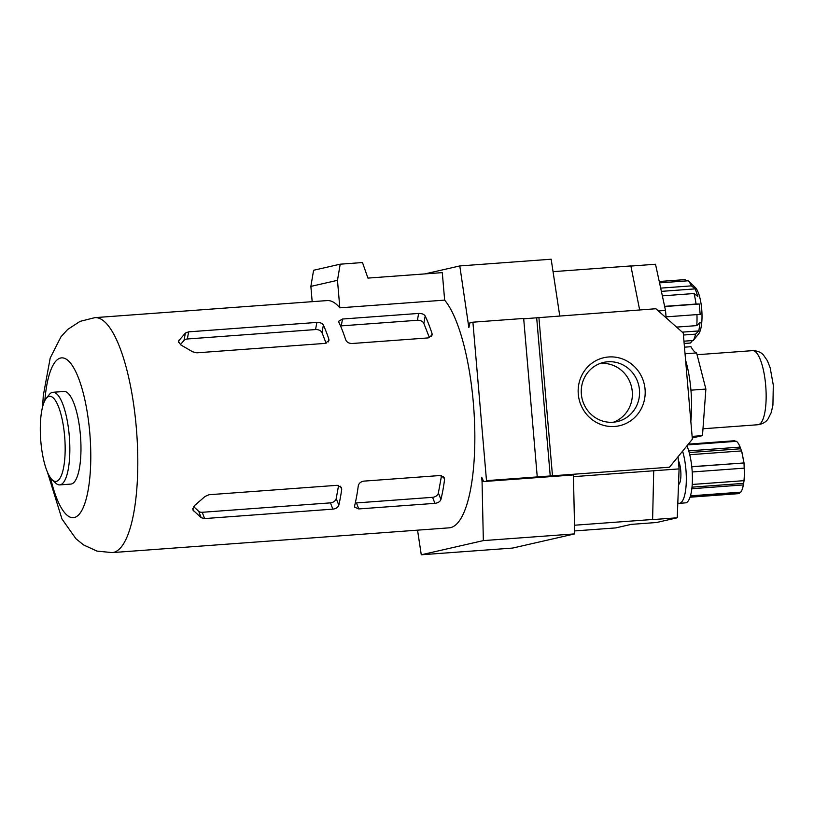 <?xml version="1.0" encoding="UTF-8"?>
<svg xmlns="http://www.w3.org/2000/svg" width="814" height="814" viewBox="0 0 814 814"><rect width="100%" height="100%" fill="white"/><g stroke="black" fill="none" stroke-linecap="round" stroke-linejoin="round"><path stroke-width="1.22" d="M686.914 445.889A31.838 9.005 85.8 0 1 692.002 469.098A31.838 9.005 85.8 0 1 685.856 502.808A31.838 9.005 85.8 0 1 685.469 502.869L679.385 503.317A31.838 9.005 85.8 0 1 677.808 502.96M682.59 451.18A31.838 9.005 85.8 0 1 685.917 469.546A31.838 9.005 85.8 0 1 679.385 503.317M685.591 360.215A53.063 14.998 85.8 0 1 690.832 421.276M685.042 353.775L696.611 352.93A42.45 11.996 85.8 0 1 690.984 346.693L684.472 347.171M696.611 352.93L705.88 389.072L690.933 390.171M692.429 340.557L690.537 342.989A31.838 9.005 85.8 0 1 690.089 343.06L684.157 343.498M690.537 342.989L684.157 343.457M693.284 340.496L698.656 333.832A24.328 6.878 85.8 0 0 701.709 309.239A24.328 6.878 85.8 0 0 695.248 287.444L688.166 280.779A31.838 9.005 85.8 0 1 691.432 285.867L695.237 288.878L697.832 296.54L694.027 293.528A31.838 9.005 85.8 0 1 696.041 304.039L699.267 304.009L700.172 314.57L696.947 314.601A31.838 9.005 85.8 0 1 696.774 325.61L700.05 322.395L698.839 330.922L695.573 334.137A31.838 9.005 85.8 0 1 693.284 340.496L683.964 341.178M695.573 334.137L683.434 335.022M696.774 325.61L676.576 327.096M696.947 314.601L666.056 316.87M696.041 304.039L664.621 306.349M694.027 293.528L662.352 295.858M691.432 285.867L660.683 288.125M688.166 280.779L659.544 282.875M537.25 476.923L523.667 318.457L472.903 322.181L486.497 480.647L669.484 467.205L692.368 439.214L683.261 333.038L655.901 308.74L523.697 318.793M669.484 467.205L486.497 480.647M553.052 271.662L630.881 265.934L639.651 309.931M678.052 456.725L679.09 468.895L653.713 470.767L652.614 519.485L651.872 519.658L677.258 517.785L656.562 522.507L631.186 524.379L615.669 527.92L574.653 530.932M42.654 406.634L43.264 395.726L50.214 358.007L61.009 336.742L67.664 329.467L80.047 321.377L94.862 317.643L327.086 300.58A117.796 33.303 85.8 0 1 339.825 307.824L444.648 300.122A117.796 33.303 85.8 0 1 473.341 402.869A117.796 33.303 85.8 0 1 449.165 527.838L112.129 552.604L96.958 551.088L83.557 544.922L75.936 538.746L61.945 518.966L47.466 472.212M337.21 485.307L341.524 487.606L341.717 489.306A117.796 33.303 85.8 0 1 338.817 505.199C338.003 507.407 336.019 508.73 332.865 509.147L204.64 518.569L201.19 517.704L192.847 509.961L194.526 505.596L205.077 496.438L208.995 494.729L337.21 485.307M440.008 475.529L444.342 477.879L444.546 479.609A117.796 33.303 85.8 0 1 440.923 499.47C440.089 501.638 438.095 502.92 434.93 503.347L358.791 508.933L354.701 507.193L354.629 505.809A117.796 33.303 -94.2 0 0 358.252 485.948C358.882 483.251 360.755 481.644 363.868 481.125L440.008 475.529M432.02 333.496A117.796 33.303 -94.2 0 0 425.193 316.015C424.023 314.224 421.835 313.359 418.65 313.431L342.511 319.027L338.726 321.215L338.899 322.354A117.796 33.303 85.8 0 1 345.726 339.835C346.795 342.236 348.911 343.457 352.075 343.508L428.215 337.912L432.132 335.002L432.02 333.496L431.501 336.365M328.836 339.082A117.796 33.303 -94.2 0 0 323.382 325.091C322.212 323.25 320.034 322.354 316.86 322.425L188.634 331.847L185.368 333.089L178.358 341.269L180.749 344.892L192.674 351.801L196.825 352.828L325.051 343.396L328.958 340.547L328.836 339.082L328.327 341.89M472.903 322.181L469.953 322.863L468.854 327.625L459.798 265.934L424.898 273.901M608.699 356.97A34.91 33.455 -102.9 0 1 642.083 406.969A34.91 33.455 -102.9 0 1 584.249 411.223A34.91 33.455 -102.9 0 1 608.699 356.97M552.482 475.803L538.899 317.338M573.412 474.725L574.715 533.892L512.647 548.066L421.276 554.782L417.541 530.158M459.798 265.934L551.17 259.218L559.737 315.801M573.422 474.949L482.061 481.664L481.685 477.228L483.536 481.328M444.648 300.122L442.287 272.629L367.928 278.093L362.484 262.546L340.191 264.184L337.474 280.331L339.825 307.824M482.061 481.664L483.343 540.608L421.276 554.782M630.901 266.056L655.514 264.245L665.506 310.429L666.137 317.826M679.09 468.895L677.258 517.785M574.715 533.892L483.343 540.608M469.902 323.087L468.477 323.199M665.506 310.429L658.394 310.958M653.713 470.767L573.463 476.658M652.614 519.485L574.521 525.223M550.264 476.312L536.68 317.836M607.824 361.782A30.362 29.101 -102.9 0 1 639.194 387.688A30.362 29.101 -102.9 0 1 617.165 421.611A30.362 29.101 -102.9 0 1 582.041 398.484A30.362 29.101 -102.9 0 1 603.652 362.403A30.362 29.101 -102.9 0 1 607.824 361.782M600.111 363.461A30.362 29.101 -102.9 0 1 600.63 363.42A30.362 29.101 -102.9 0 1 631.644 387.433A30.362 29.101 -102.9 0 1 613.522 422.191M64.621 436.141A42.674 12.068 85.8 0 1 52.177 479.792A42.674 12.068 85.8 0 1 40.7 439.743A42.674 12.068 85.8 0 1 46.195 398.443A42.674 12.068 85.8 0 1 64.621 436.141M46.195 398.443L49.216 394.627A46.429 13.126 85.8 0 1 52.92 392.287A46.429 13.126 85.8 0 1 69.251 435.643A46.429 13.126 85.8 0 1 59.727 484.9A46.429 13.126 85.8 0 1 55.718 483.119L52.177 479.792M52.92 392.287L64.052 391.473A46.429 13.126 85.8 0 1 80.383 434.818A46.429 13.126 85.8 0 1 70.859 484.076L59.727 484.9M340.191 264.184L313.594 270.258L310.867 286.396L312.179 301.679M337.474 280.331L310.867 286.396M355.311 502.899A5.301 3.755 158.7 0 0 356.44 502.92L432.58 497.323A5.301 3.755 158.7 0 0 438.38 492.969L441.544 475.641M193.59 506.562L198.687 511.273A5.301 3.755 158.7 0 0 202.187 512.291L330.413 502.869A5.301 3.755 158.7 0 0 336.213 498.524L338.604 485.388M340.537 325.966A5.301 3.439 -169.7 0 1 341.269 325.875L417.409 320.278A5.301 3.439 -169.7 0 1 423.85 323.402L429.426 337.688M180.372 344.668L184.035 340.394A5.301 3.439 -169.7 0 1 187.332 338.98L315.557 329.558A5.301 3.439 -169.7 0 1 321.998 332.682L326.109 343.223M705.88 389.072L702.482 435.622L692.124 436.385M702.482 435.622L692.256 437.963M686.477 280.901L685.103 279.609L659.248 281.502M678.377 460.521A13.268 3.755 85.8 0 1 680.738 470.726A13.268 3.755 85.8 0 1 678.5 484.645M695.237 288.878L661.385 291.371M699.267 304.009L664.662 306.552M698.839 330.922L682.264 332.143M734.889 440.73L688.329 444.149L734.655 440.73A26.526 7.499 -94.2 0 1 734.889 440.73M690.048 497.212L738.542 493.65A26.526 7.499 -94.2 0 0 739.407 493.406L690.109 497.028M743.64 484.116L742.093 489.662A26.526 7.499 -94.2 0 1 740.781 492.155L690.465 495.848M742.093 489.662A26.526 7.499 -94.2 0 0 743.375 484.93L691.839 488.715M692.226 484.462L743.976 480.667L744.301 479.1L743.375 484.93L743.701 483.363L692.012 487.159M743.976 480.667A26.526 7.499 -94.2 0 0 744.179 468.152L692.215 471.967M744.179 468.152L744.027 462.952L691.788 466.798M741.91 452.024L744.027 462.942L691.768 466.687M743.721 462.871A26.526 7.499 -94.2 0 0 741.432 450.925L689.753 454.721M741.432 450.925L742.032 452.584M741.625 451.282L740.73 448.758L689.204 452.543M740.73 448.758L740.13 447.1L688.725 450.875M740.465 447.751L740.13 447.1A26.526 7.499 -94.2 0 0 738.746 444.159A26.526 7.499 -94.2 0 0 736.426 441.31L687.728 444.892M94.862 317.643A117.796 33.303 85.8 0 1 136.304 427.635A117.796 33.303 85.8 0 1 112.129 552.604M44.841 400.6A80.118 22.65 85.8 0 1 66.901 359.605A80.118 22.65 85.8 0 1 89.764 432.682A80.118 22.65 85.8 0 1 79.212 514.255A80.118 22.65 85.8 0 1 50.519 477.849M443.325 476.475L444.546 479.609M356.44 502.92L358.791 508.933M432.58 497.323L434.93 503.347M438.38 492.969L440.923 499.47M340.517 486.243L341.717 489.306M192.674 508.74L193.549 510.968M198.687 511.273L201.19 517.704M202.187 512.291L204.64 518.569M330.413 502.869L332.865 509.147M336.213 498.524L338.817 505.199M341.269 325.875L342.511 319.027M417.409 320.278L418.65 313.431M423.85 323.402L425.193 316.015M178.47 342.511L178.897 340.16M184.035 340.394L185.368 333.089M187.332 338.98L188.634 331.847M315.557 329.558L316.86 322.425M321.998 332.682L323.382 325.091M765.679 385.317A37.139 10.501 85.8 0 1 758.058 424.725C765.628 423.473 767.775 419.2 768.07 418.925L771.234 412.545L772.924 405.138L773.3 385.083L770.176 367.836L767.429 360.755L763.369 354.904C763.023 354.68 760.286 350.763 752.614 350.641A37.139 10.501 85.8 0 1 765.679 385.317M702.981 428.774L758.058 424.725M697.069 354.721L752.614 350.641M738.746 444.159L740.455 447.741M744.474 468.233L744.291 479.497"/></g></svg>
